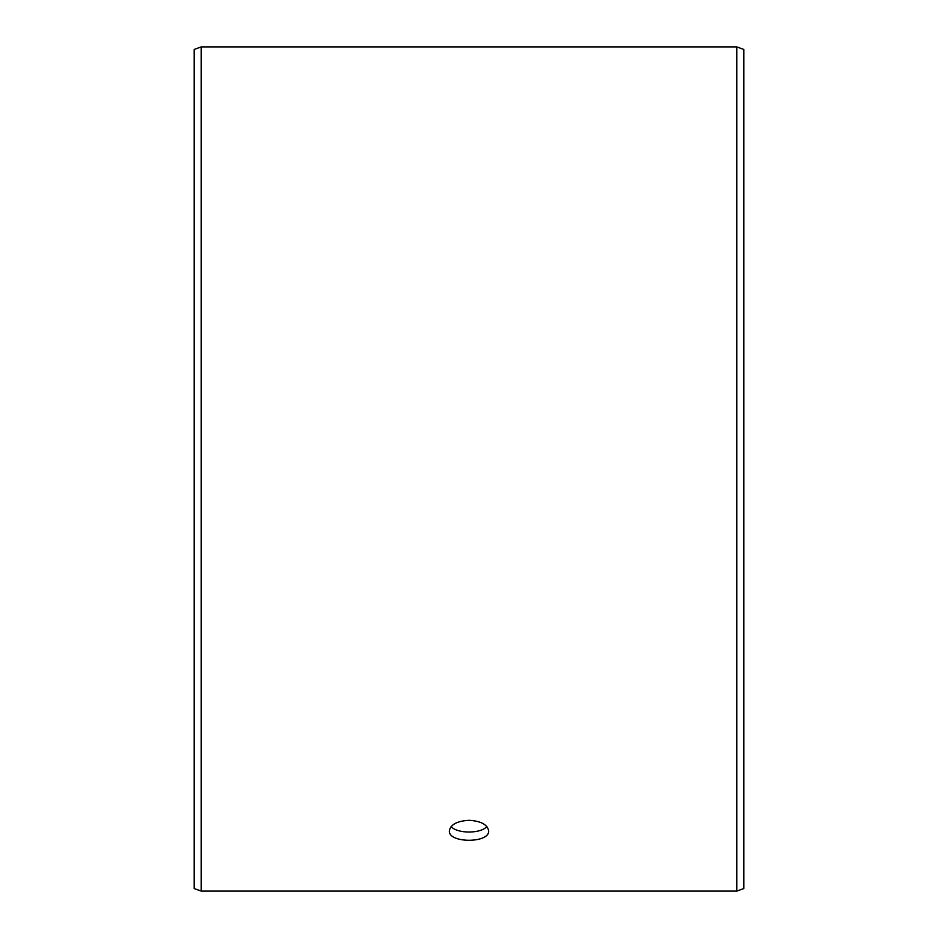 <?xml version="1.0" encoding="UTF-8"?>
<svg xmlns="http://www.w3.org/2000/svg" width="938" height="938" viewBox="0 0 938 938"><rect width="100%" height="100%" fill="white"/><g stroke="black" fill="none" stroke-linecap="round" stroke-linejoin="round"><path stroke-width="1.41" d="M194.143 888.532L194.143 49.468L201.213 46.9L201.213 891.1L194.143 888.532M736.787 46.9L736.787 891.1L743.857 888.532L743.857 49.468L736.787 46.9L201.213 46.9M451.143 826.53C457.111 833.87 480.913 833.859 486.857 826.53M469 820.304C480.924 821.043 487.467 824.537 488.628 830.81C489.847 843.438 448.153 843.426 449.372 830.81C450.521 824.549 457.064 821.043 469 820.304M736.787 891.1L201.213 891.1"/></g></svg>
